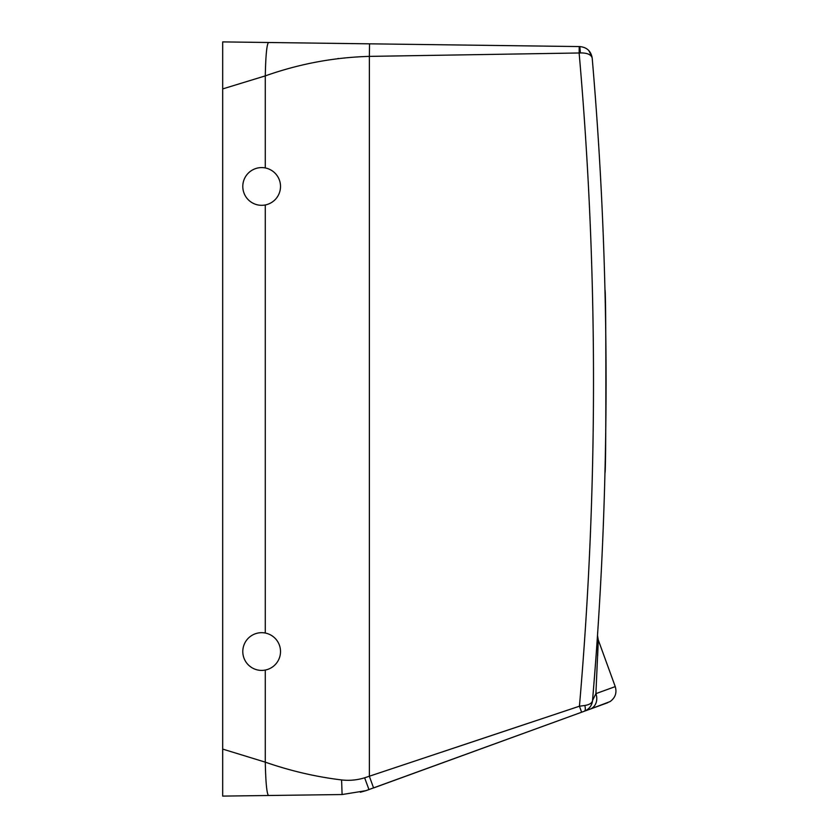 <?xml version="1.0" encoding="UTF-8"?>
<svg xmlns="http://www.w3.org/2000/svg" width="838" height="838" viewBox="0 0 838 838"><rect width="100%" height="100%" fill="white"/><g stroke="black" fill="none" stroke-linecap="round" stroke-linejoin="round"><path stroke-width="1.26" d="M594.404 677.659L592.539 700.495C591.932 705.596 589.187 709.178 584.316 711.242L607.739 702.715L584.316 711.242C585.448 710.572 585.615 708.655 584.809 705.481L579.435 706.214L364.635 777.8C357.072 780.115 349.383 780.827 341.59 779.937C315.8 776.805 290.367 770.876 265.279 762.151L222.688 749.088L222.688 796.1L342.103 794.539L365.86 790.684L342.103 794.539L365.86 790.684L360.361 792.224M222.688 749.088L222.688 41.9L268.485 42.497C266.777 44.466 265.709 55.591 265.279 75.891L222.688 88.912L222.688 63.898L222.688 88.912M222.688 748.963L222.688 774.103M579.833 46.572C586.883 47.295 591.01 51.118 592.194 58.063C591.199 54.575 587.27 52.857 580.388 52.93L579.833 46.572L268.485 42.497L369.537 43.827L369.369 56.387C333.891 57.372 299.197 63.877 265.279 75.891L265.279 167.956M338.447 58.471L337.861 58.545M365.85 781.131L368.982 789.616L365.85 790.684L581.614 712.227L373.591 787.94L369.369 776.344L373.591 787.94M341.59 779.937L342.103 794.539M579.215 46.572L579.131 52.983L369.369 56.387L369.369 776.344M580.388 52.93L579.131 52.983A3758.43 3758.43 0 0 1 579.435 706.214L581.614 712.227L584.316 711.242L581.614 712.227M592.194 58.063A3771 3771 0 0 1 592.539 700.495L595.902 693.644A12.57 10.779 70 0 1 590.067 709.147L610.043 701.595C615.312 697.824 617.051 692.827 615.249 686.605L595.902 693.644L598.259 640.368L595.902 693.644M604.973 290.158C606.167 284.522 606.167 478.058 604.973 472.423C606.167 478.058 606.167 284.522 604.973 290.158M584.316 711.242A12.57 12.57 0 0 0 586.495 710.195M588.297 708.885A12.57 12.57 0 0 0 592.539 700.495C592.152 703.03 589.575 704.685 584.809 705.481M592.476 701.06L592.372 701.752M270.695 203.006A18.855 18.855 0 0 0 278.206 177.415A18.855 18.855 0 0 0 252.615 169.905A18.855 18.855 0 0 0 245.105 195.495A18.855 18.855 0 0 0 270.695 203.006M252.615 668.096A18.855 18.855 0 0 1 245.105 642.505A18.855 18.855 0 0 1 270.695 634.995A18.855 18.855 0 0 1 278.206 660.585A18.855 18.855 0 0 1 252.615 668.096M597.651 655.829L598.049 645.847M265.279 670.044L265.279 762.151C265.709 782.42 266.777 793.544 268.474 795.503M265.279 633.046L265.279 204.954M364.635 777.8L368.982 789.616M605.036 292.944A3771 3771 0 0 1 592.539 700.495L592.131 702.768M592.047 56.921L588.747 50.448L592.047 56.921M615.249 686.605L598.269 639.949L597.504 635.372M593.409 690.02L593.723 686.196"/></g></svg>
